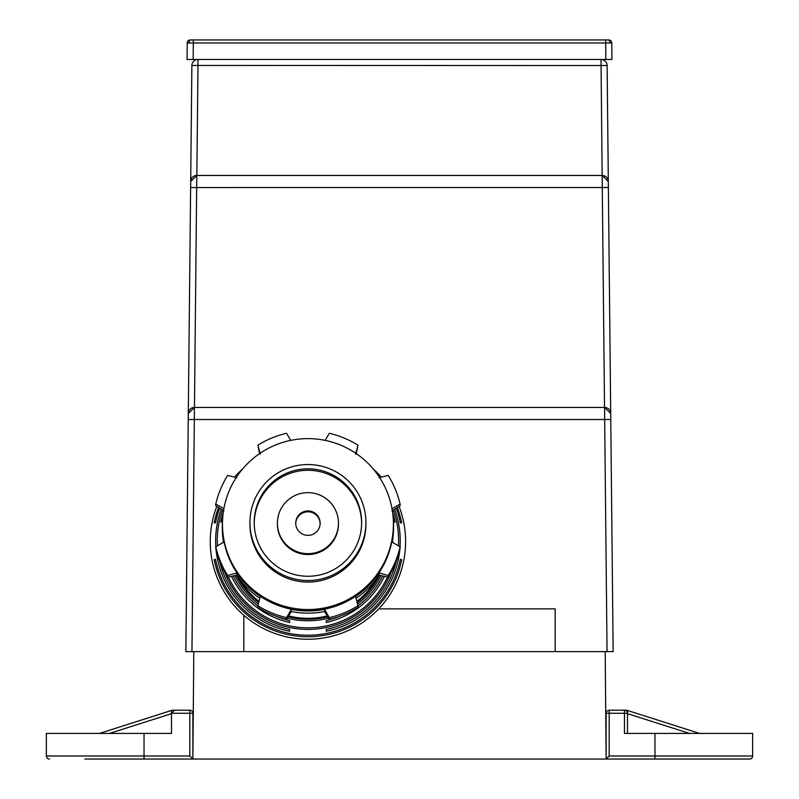 <?xml version="1.0" encoding="UTF-8"?>
<svg xmlns="http://www.w3.org/2000/svg" width="799" height="799" viewBox="0 0 799 799"><rect width="100%" height="100%" fill="white"/><g stroke="black" fill="none" stroke-linecap="round" stroke-linejoin="round"><path stroke-width="1.2" d="M555.165 608.878L378.706 608.878L555.165 608.878L555.165 651.614L607.05 651.614L604.663 419.495L194.337 419.495L191.95 651.614L555.165 651.614M605.193 651.614L606.131 759.05L606.131 713.267A3.056 3.056 0 0 1 609.188 710.211L626.026 710.211M193.807 651.614L192.869 759.05L654.97 759.05L654.97 755.994L752.638 755.994L752.638 733.412L654.97 733.412L654.97 755.994L609.188 755.994L606.131 759.05M191.95 651.614L185.847 651.614L188.294 413.473L194.407 407.44L604.593 407.44L610.706 413.473L607.12 65.528A6.102 6.102 0 0 0 601.018 59.486A6.102 6.102 0 0 1 607.12 65.528L197.982 65.428L196.854 175.47M604.533 407.44L602.276 187.515L608.379 187.535L613.153 651.614L610.766 419.505L604.663 419.495L604.593 407.44A6.102 6.102 0 0 1 610.706 413.473A6.102 6.102 0 0 0 604.593 407.44M197.982 59.486L197.982 65.428L191.88 65.528A6.102 6.102 0 0 1 197.982 59.486A6.102 6.102 0 0 0 191.88 65.528L190.691 181.513L196.794 175.47L602.206 175.47L602.276 187.515L190.621 187.535L190.691 181.513L185.847 651.614M613.153 651.614L607.05 651.614M243.835 651.614L243.835 615.26M602.206 175.47L608.309 181.513A6.102 6.102 0 0 0 602.206 175.47A6.102 6.102 0 0 1 608.309 181.513M188.294 413.473A6.102 6.102 0 0 1 194.407 407.44A6.102 6.102 0 0 0 188.294 413.473M190.691 181.513A6.102 6.102 0 0 1 196.794 175.47A6.102 6.102 0 0 0 190.691 181.513M654.97 733.412L624.448 733.412L624.448 710.211A3.056 3.056 0 0 1 627.505 713.267L627.505 733.412M752.638 755.994A3.056 3.056 0 0 1 749.592 759.05A3.056 3.056 0 0 0 752.638 755.994A3.056 3.056 0 0 1 749.592 759.05L654.97 759.05M624.448 710.211A3.056 3.056 0 0 1 627.505 713.267L627.505 710.461L699.505 733.412M626.306 710.211A3.056 3.056 0 0 1 627.505 710.461A3.056 3.056 0 0 0 626.306 710.211M173.193 710.211L174.552 710.211L171.495 713.267L171.495 733.412L144.03 733.412L144.03 755.994L189.812 755.994L189.812 713.267L171.495 713.267L171.495 710.461L99.495 733.412M171.495 710.461A3.056 3.056 0 0 1 172.694 710.211L189.812 710.211A3.056 3.056 0 0 1 192.869 713.267L192.869 759.05L84.814 759.05M49.408 759.05A3.056 3.056 0 0 1 46.362 755.994L46.362 733.412L144.03 733.412M129.987 759.05L144.03 759.05L144.03 755.994L46.362 755.994M192.869 759.05L189.812 755.994M608.738 39.95L605.682 39.95L608.738 39.95A3.056 3.056 0 0 1 611.794 42.976L611.934 59.486L605.832 59.486L605.682 42.976L193.318 42.976L193.168 59.486L605.832 59.486M191.161 39.95L190.262 39.95L191.161 39.95A3.056 2.157 90 0 0 188.993 42.966L193.318 42.976L193.318 39.95L191.161 39.95L605.682 39.95L605.682 42.976L611.794 42.976M193.168 59.486L187.066 59.486L187.206 42.976A3.056 3.056 0 0 1 190.262 39.95A3.056 3.056 0 0 0 187.206 42.976L188.993 42.966M399.76 549.952A92.285 92.275 180 0 1 326.252 631.25L326.252 629.362A90.667 90.657 0 0 0 396.244 561.118M398.451 545.847A90.667 90.657 0 0 0 393.308 510.042M394.636 509.213A92.285 92.275 180 0 1 400.029 546.776M384.359 576.349A84.744 84.734 180 0 1 326.252 622.461L326.252 620.583A83.126 83.126 0 0 0 340.444 615.999M358.002 605.852A83.126 83.126 0 0 0 382.631 575.959M392.679 539.794A84.744 84.734 180 0 1 392.639 542.411M376.719 578.536A79.361 79.351 180 0 1 356.863 601.437M327.24 615.929A79.361 79.351 180 0 1 288.629 615.929M288.129 616.748A80.17 80.16 0 0 0 327.74 616.748M357.113 602.376A80.17 80.16 0 0 0 379.475 575.25M380.913 575.58A81.508 81.508 180 0 1 357.533 603.954M328.569 618.116A81.508 81.508 180 0 1 287.3 618.116M228.374 577.058A87.71 87.7 0 0 0 387.495 577.058M390.981 572.484A89.049 89.049 180 0 1 224.879 572.484M307.935 635.235A94.172 94.162 0 0 0 400.309 559.38L401.677 559.58A95.52 95.51 180 0 1 214.192 559.58L215.56 559.38A94.172 94.162 0 0 0 307.935 635.235M373.203 468.913A97.668 97.668 180 0 1 381.343 477.153M399.071 506.436A97.668 97.668 180 0 1 307.935 639.23A97.668 97.668 180 0 1 216.799 506.436M397.303 507.545A95.52 95.51 180 0 1 401.677 522.955L400.309 522.756A94.172 94.162 0 0 0 396.194 508.234M392.669 512.948A89.049 89.049 180 0 1 395.086 522.027L393.707 521.837A87.71 87.7 0 0 0 393.428 520.558M259.006 601.437A79.361 79.351 180 0 1 239.151 578.536M222.442 520.558A87.71 87.7 0 0 0 222.162 521.837L220.784 522.027A89.049 89.049 180 0 1 223.201 512.948M219.675 508.234A94.172 94.162 0 0 0 215.56 522.756L214.192 522.955A95.52 95.51 180 0 1 218.566 507.545M234.526 477.153A97.668 97.668 180 0 1 242.666 468.913M258.337 603.954A81.508 81.508 180 0 1 234.956 575.58M236.394 575.25A80.17 80.16 0 0 0 258.756 602.376M222.561 510.042A90.667 90.657 0 0 0 217.418 545.847M219.625 561.118A90.667 90.657 0 0 0 289.618 629.362L289.618 631.25A92.285 92.275 180 0 1 216.1 549.952M215.84 546.776A92.285 92.275 180 0 1 221.223 509.213M233.228 575.959A83.126 83.126 0 0 0 257.867 605.852M275.425 615.999A83.126 83.126 0 0 0 289.618 620.583L289.618 622.461A84.744 84.734 180 0 1 231.51 576.349M223.231 542.411A84.744 84.734 180 0 1 223.191 539.794M326.252 629.362L326.252 631.25M326.252 620.583L326.252 622.461M289.618 620.583L289.618 622.461M289.618 629.362L289.618 631.25M214.192 559.58L215.6 559.58M400.269 559.58L401.677 559.58M223.57 542.201A85.623 85.613 0 0 1 222.312 527.55L222.312 525.352A85.623 85.613 0 0 0 223.94 541.992L215.76 546.826A94.622 94.612 180 0 0 227.645 575.53L236.774 572.973A85.623 85.613 0 0 0 260.314 596.503L257.867 605.742A94.622 94.612 180 0 0 286.571 617.627L291.295 609.337A85.623 85.613 0 0 0 324.574 609.337L329.298 617.627A94.622 94.612 180 0 0 358.002 605.742L355.555 596.503A85.623 85.613 0 0 0 379.096 572.973L388.214 575.53A94.622 94.612 180 0 0 400.109 546.826L391.929 541.992A85.623 85.613 0 0 0 392.768 513.777M223.101 513.777A85.623 85.613 0 0 0 222.312 525.352M222.472 525.342A85.463 85.453 0 0 0 307.935 610.806A85.463 85.453 0 0 0 393.398 525.342L393.398 524.084A85.463 85.453 180 0 1 307.935 609.537A85.463 85.453 180 0 1 222.472 524.084L222.472 525.342M295.73 523.585A12.205 12.205 180 0 1 307.935 511.799A12.205 12.205 180 0 1 320.139 523.585M295.73 523.165A12.205 12.205 180 0 1 307.935 510.951A12.205 12.205 180 0 1 320.139 523.165A12.205 12.205 180 0 1 307.935 535.37A12.205 12.205 180 0 1 295.73 523.165M338.456 523.165A30.522 30.522 180 0 1 307.935 553.677A30.522 30.522 180 0 1 277.413 523.165L277.413 524.004A30.522 30.522 0 0 0 307.935 554.526A30.522 30.522 0 0 0 338.456 524.004L338.456 523.165A30.522 30.522 180 0 0 307.935 492.643A30.522 30.522 180 0 0 277.413 523.165M361.657 522.546A53.723 53.713 0 0 0 307.935 468.833A53.723 53.713 0 0 0 254.212 522.546A53.723 53.713 0 0 0 307.935 576.259A53.723 53.713 0 0 0 361.657 522.546M361.647 523.275A53.723 53.713 0 0 0 307.935 470.291A53.723 53.713 0 0 0 254.222 523.275M365.922 522.546A57.987 57.987 180 0 1 307.935 580.533A57.987 57.987 180 0 1 249.937 522.546L249.937 524.084A57.987 57.987 180 0 0 307.935 582.072A57.987 57.987 180 0 0 365.922 524.084L365.922 522.546A57.987 57.987 180 0 0 307.935 464.559A57.987 57.987 180 0 0 249.937 522.546M392.289 542.201A85.623 85.613 0 0 0 393.557 527.55L393.557 525.352M400.109 546.826L400.109 548.514A94.622 94.612 180 0 1 388.214 577.218L388.214 575.53M356.054 598.371A85.623 85.613 0 0 0 379.096 575.17L388.214 577.218M358.002 605.742L358.002 607.43A94.622 94.612 180 0 1 329.298 619.315L329.298 617.627M257.867 605.742L257.867 607.43A94.622 94.612 180 0 0 286.571 619.315L291.295 611.535A85.623 85.613 0 0 0 324.574 611.535L329.298 619.315M215.76 546.826L215.76 548.514A94.622 94.612 180 0 0 227.645 577.218L236.774 575.17A85.623 85.613 0 0 0 259.815 598.371M286.571 619.315L286.571 617.627M227.645 577.218L227.645 575.53M223.94 510.911L215.76 505.787L215.76 504.099A94.622 94.612 180 0 1 227.645 475.395L236.774 477.732M259.595 453.612L257.867 445.183A94.622 94.612 180 0 1 286.571 433.298L290.716 440.379M325.153 440.379L329.298 433.298A94.622 94.612 180 0 1 358.002 445.183L356.274 453.612M379.096 477.732L388.214 475.395A94.622 94.612 180 0 1 400.109 504.099L400.109 505.787L391.929 510.911M222.472 524.084A85.463 85.453 180 0 1 307.935 438.631A85.463 85.453 180 0 1 393.398 524.084M391.929 508.713L400.109 504.099M355.555 454.202L358.002 445.183M257.867 445.183L260.314 454.202M215.76 504.099L223.94 508.713M379.096 575.17L379.096 572.973M236.774 575.17L236.774 572.973M291.295 611.535L291.295 609.337M324.574 611.535L324.574 609.337M602.146 175.47L601.018 59.486M196.794 175.47L194.467 407.44M194.407 407.44L194.337 419.495L188.234 419.505M689.457 733.412L627.505 713.667M627.505 713.267L609.188 713.267L609.188 755.994M609.188 710.211A3.056 3.056 0 0 0 606.131 713.267L609.188 713.267L609.188 710.211M171.495 713.667L109.543 733.412M192.869 713.267L189.812 713.267L189.812 710.211M607.839 39.95A3.056 2.157 90 0 1 610.007 42.966"/></g></svg>
